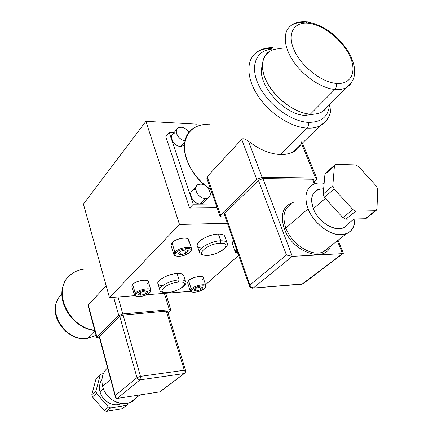 <?xml version="1.0" encoding="UTF-8"?>
<svg xmlns="http://www.w3.org/2000/svg" width="433" height="433" viewBox="0 0 433 433"><rect width="100%" height="100%" fill="white"/><g stroke="black" fill="none" stroke-linecap="round" stroke-linejoin="round"><path stroke-width="0.65" d="M145.91 121.321L179.484 224.451L227.422 223.287L179.484 224.451L145.91 121.321L83.439 204.084L109.479 297.644L179.484 224.451L109.479 297.644L134.869 295.669L109.479 297.644L83.439 204.084L145.91 121.321L196.826 124.157L145.91 121.321M217.085 207.748L189.638 208.062L165.844 136.752L169.233 132.536L173.969 132.758L169.233 132.536L165.844 136.752L189.638 208.062L217.085 207.748M205.545 284.746L238.67 255.346L205.545 284.746M146.495 294.765L190.52 291.344L146.495 294.765M162.77 285.531C150.354 285.656 163.804 274.149 177.113 273.564C181.124 273.38 183.327 274.1 183.716 275.729M201.756 247.887C189.189 247.395 204.641 234.231 218.367 234.085C222.259 234.026 224.429 234.865 224.873 236.618M235.124 251.643L232.169 243.194L233.414 240.364L236.478 249.202L235.233 251.957L236.515 252.818M190.184 290.76L187.619 282.738L188.566 280.568C193.362 275.875 207.672 274.95 202.13 279.631M134.338 294.857L131.903 286.5L132.655 284.427C137.099 279.566 152.719 278.554 147.447 283.404M173.795 254.295L170.992 245.468L171.95 242.756C177.216 237.013 193.659 236.467 187.516 242.155M164.383 293.374L169.4 309.73L122.815 313.963L118.014 296.978L122.815 313.963L169.4 309.73L164.383 293.374M170.553 310.748L170.878 310.044L169.4 309.73C170.862 309.665 171.246 310.006 170.553 310.748L168.036 313.005L170.553 310.748M88.327 304.935L106.15 285.699L88.327 304.935L96.9 337.069L118.761 315.5L113.657 297.319L118.761 315.5L96.9 337.069L96.673 337.637L99.53 337.827L98.372 337.951C96.835 338.054 96.343 337.762 96.9 337.069L88.895 307.278M94.697 330.222C66.974 327.316 51.148 287.582 71.413 274.149C51.148 287.582 66.974 327.316 94.697 330.222M118.761 315.5L122.815 313.963L118.761 315.5M167.279 311.982C167.852 311.365 167.528 311.083 166.31 311.138L123.145 315.1L119.779 316.377L99.455 336.349L115.302 395.481L136.99 377.663L119.779 316.377L99.455 336.349L115.302 395.481L136.99 377.663L119.779 316.377L123.145 315.1L140.471 376.385L136.99 377.663C137.559 379.178 138.571 379.909 140.016 379.86L140.471 376.385L184.328 370.247L166.31 311.138L123.145 315.1L140.471 376.385L184.328 370.247L166.31 311.138L167.571 311.479M115.524 397.424L117.148 398.436L159.717 391.881L184.945 373.002L159.717 391.881L117.148 398.436L140.016 379.86L183.841 373.619L184.328 370.247L185.562 370.383L184.328 370.247L183.841 373.619L140.016 379.86L117.148 398.436C115.865 398.544 115.254 397.559 115.302 395.481M115.427 397.169L99.265 336.825L99.455 336.349M160.989 391.129L160.096 391.773M136.99 377.663L140.471 376.385L140.016 379.86C138.571 379.909 137.559 379.178 136.99 377.663M136.059 397.954L130.62 402.203C120.618 407.334 105.549 398.89 102.632 386.35L110.669 379.4L102.632 386.35C100.911 378.675 102.561 372.521 107.584 367.882C102.561 372.521 100.911 378.675 102.632 386.35C106.475 403.865 131.388 409.845 137.818 395.253M121.446 403.545L121.343 403.594C113.695 407.594 102.199 401.223 99.991 391.665L103.406 388.737L99.991 391.665C102.21 401.277 113.803 407.637 121.446 403.545M126.858 405.218L122.003 408.784L126.858 405.218L128.06 403.128L127.87 403.935L126.376 405.364L110.626 407.891L108.467 407.025L96.554 393.364L95.958 391.064L100.11 375.292L101.652 373.923L103.346 373.695L100.997 374.134L95.991 378.978L91.823 394.652L95.958 391.064L96.554 393.364L92.408 396.931L91.823 394.652L95.958 391.064L100.11 375.292L95.991 378.978L100.391 374.675M101.961 379.552C99.547 383.005 98.886 387.042 99.991 391.665C98.886 387.042 99.547 383.005 101.961 379.552M122.485 408.633L126.376 405.364L110.626 407.891L106.35 411.323L104.207 410.473L108.467 407.025L96.554 393.364L92.408 396.931L104.207 410.473L108.467 407.025L110.626 407.891L106.35 411.323L122.003 408.784L106.35 411.323L104.207 410.473L92.408 396.931L91.823 394.652L95.991 378.978M85.907 268.974C80.381 269.304 75.548 271.026 71.413 274.149M96.094 335.456L87.363 338.314L94.849 330.79L87.363 338.314L96.094 335.456L87.076 338.498C66.991 341.626 47.722 315.608 57.957 299.414M61.93 294.402C44.935 307.674 63.992 341.686 87.028 338.346L87.363 338.314L87.028 338.346C63.992 341.686 44.935 307.674 61.93 294.402M179.127 279.929L178.894 279.945C169.963 280.454 157.834 287.014 159.929 290.11C157.834 287.014 169.963 280.454 178.894 279.945L178.618 282.143C165.747 282.971 154.722 293.796 167.771 292.486L167.344 292.638L167.771 292.486C154.722 293.796 165.747 282.971 178.618 282.143L178.824 282.127C191.787 281.055 180.334 291.669 167.972 292.47L167.972 292.47C180.334 291.669 191.787 281.055 178.824 282.127L179.127 279.929C182.683 279.729 184.837 280.27 185.578 281.547L185.741 282.143L185.578 281.547C184.837 280.27 182.683 279.729 179.127 279.929L177.113 273.564L179.127 279.929M158.002 283.788C155.864 280.595 168.21 273.927 177.113 273.564C180.669 273.385 182.818 273.948 183.565 275.253L185.578 281.547C188.36 284.605 177.654 291.988 167.544 292.621C162.386 292.605 159.847 291.766 159.929 290.11L158.002 283.788M220.684 240.813C211.066 240.937 196.983 248.899 199.581 252.618C196.983 248.899 211.066 240.937 220.684 240.813L220.327 243.216C207.066 243.519 193.762 256.152 207.283 255.259L207.488 255.248C220.191 254.945 233.901 242.621 220.532 243.211L220.327 243.216C207.066 243.519 193.762 256.152 207.283 255.259L207.488 255.248C220.191 254.945 233.901 242.621 220.532 243.211L220.922 240.808C224.202 240.759 226.221 241.392 226.989 242.713L227.206 243.438L226.989 242.713C226.221 241.392 224.202 240.759 220.922 240.808L218.367 234.085L220.684 240.813M197.372 245.944C194.753 242.15 208.76 234.15 218.367 234.085C221.777 234.015 223.877 234.67 224.678 236.055L226.989 242.713C230.313 246.063 218.016 255.178 207.191 255.427C202.335 255.297 199.797 254.36 199.581 252.618L197.372 245.944M236.721 252.872L235.855 252.553C234.686 251.817 234.892 250.702 236.478 249.202L233.387 240.391M236.856 252.953C235.936 252.396 235.963 251.551 236.938 250.415C235.682 251.946 236.023 252.904 237.95 253.3L235.855 252.553M191.684 291.923L190.758 291.512C189.854 290.922 190.011 290.05 191.24 288.898L192.128 289.563C191.018 290.603 190.872 291.393 191.684 291.923C195.537 292.773 199.781 291.674 204.414 288.622C209.464 284.449 196.506 285.39 192.128 289.563C187.273 293.731 200.078 292.703 204.414 288.622L205.41 287.214C206.314 284.394 195.483 286.289 192.128 289.563L191.24 288.898C194.947 285.266 206.936 283.171 205.929 286.305L205.394 287.296L205.854 285.677C205.096 283.371 194.52 285.683 191.24 288.898L188.566 280.568L191.24 288.898L190.271 291.025L191.51 291.804M188.566 280.568C191.814 277.309 202.352 275.036 203.131 277.401L203.218 277.672M203.028 287.642L200.712 289.699L196.181 290.981L193.93 290.218L196.236 288.156L200.804 286.863L203.028 287.642L200.712 289.699L199.873 287.122L200.712 289.699L196.181 290.981L195.483 288.827L196.181 290.981L193.93 290.218L196.236 288.156L200.804 286.863L203.028 287.642M135.935 296.188L134.982 295.744C134.051 295.133 134.127 294.267 135.204 293.146L136.141 293.839C135.166 294.851 135.096 295.636 135.935 296.188C140.254 297.195 144.79 296.069 149.547 292.816C154.348 288.492 140.2 289.52 136.141 293.839C131.556 298.158 145.515 297.038 149.547 292.816L150.354 291.571C151.436 288.41 139.366 290.316 136.141 293.839L135.204 293.146C138.766 289.233 152.129 287.139 150.928 290.64L150.316 291.718L150.852 289.926C150.035 287.317 138.327 289.704 135.204 293.146L132.655 284.427L135.204 293.146L134.43 295.182L135.502 295.988M132.655 284.427C135.751 280.936 147.415 278.598 148.254 281.271L148.351 281.596M147.832 291.81L145.65 293.942L140.887 295.284L138.257 294.51L140.416 292.372L145.228 291.014L147.832 291.81L145.65 293.942L144.817 291.133L145.65 293.942L140.887 295.284L140.113 292.67L140.887 295.284L138.257 294.51L140.416 292.372L145.228 291.014L147.832 291.81M171.95 242.756L174.905 252.028L173.92 254.691L175.554 255.768L174.64 255.405C173.422 254.626 173.509 253.5 174.905 252.028L171.95 242.756C175.5 238.778 187.494 236.348 188.55 239.362L188.68 239.758M190.996 250.783L191.565 248.564C190.536 245.619 178.493 248.104 174.905 252.028C179.04 247.508 192.966 245.441 191.678 249.489L190.996 250.783M190.027 252.136L191.077 250.49C192.236 246.837 179.663 248.715 175.917 252.791L174.905 252.028L175.917 252.791C170.575 257.862 185.259 257.11 190.027 252.136C195.624 247.059 180.734 247.681 175.917 252.791C174.651 254.122 174.569 255.14 175.674 255.838C180.231 256.958 185.015 255.724 190.027 252.136M188.377 250.826L185.817 253.337L180.675 254.766L178.039 253.706L180.577 251.183L185.773 249.738L188.377 250.826L185.817 253.337L184.745 250.025L185.817 253.337L180.675 254.766L179.776 251.974L180.675 254.766L178.039 253.706L180.577 251.183L185.773 249.738L188.377 250.826M215.775 203.981L193.329 204.17L189.638 208.062L193.329 204.17L169.233 132.536L193.329 204.17L215.775 203.981M196.225 186.547L192.717 190.352C187.245 193.21 193.47 204.311 200.355 203.9L205.518 198.514L200.355 203.9L202.996 203.218L204.582 201.567C203.732 203.061 202.325 203.84 200.355 203.9C191.608 204.3 186.563 189.21 195.505 189.627M176.507 129.629L173.038 133.905C168.356 136.774 174.385 146.56 180.832 146.484L184.875 141.672L180.832 146.484L184.409 145.293L180.832 146.484C172.21 146.468 167.468 132.281 176.263 133.061M209.891 124.152C194.201 124.065 185.687 131.643 184.35 146.879C184.155 161.303 195.196 179.327 210.709 189.438C185.189 173.579 176.112 138.652 193.389 128.265M301.633 143.816L315.533 178.012C317.151 178.163 317.351 178.861 316.139 180.106L314.363 181.698L316.139 180.106L316.853 178.51L315.533 178.012L262.106 177.27L248.45 141.147C244.872 138.793 242.632 138.197 241.722 139.361C242.632 138.197 244.872 138.793 248.45 141.147C259.221 149.558 269.856 154.024 280.368 154.549C290.137 154.668 297.011 151.296 300.995 144.433C299.203 147.626 296.654 150.11 293.336 151.886C289.677 153.807 285.352 154.695 280.368 154.549L307.105 128.103C312.188 128.374 316.561 127.578 320.236 125.711C323.408 124.071 325.854 121.749 327.586 118.756C325.854 121.749 323.408 124.071 320.236 125.711C316.561 127.578 312.188 128.374 307.105 128.103L280.368 154.549C269.856 154.024 259.221 149.558 248.45 141.147L262.106 177.27L315.533 178.012L301.736 144.065M225.16 216.841L221.718 216.906L225.16 216.841M301.492 143.475L301.774 141.564M207.174 176.659L241.722 139.361L256.726 179.392L262.106 177.27L256.726 179.392L220.565 215.06C219.585 216.213 219.969 216.825 221.718 216.906L220.083 216.348L220.565 215.06L256.726 179.392L241.722 139.361L207.174 176.659L220.565 215.06L207.174 176.659L206.877 178.347M249.376 285.861L224.343 214.514L224.754 213.426L258.431 180.35L262.896 178.596L312.42 179.23L262.896 178.596L292.307 256.352L286.462 255.01L258.431 180.35L224.754 213.426L249.906 285.038L286.462 255.01L258.431 180.35L262.896 178.596L292.307 256.352L342.525 253.624L337.339 240.818L342.525 253.624L301.98 284.2L252.509 288.124L302.456 283.951L343.331 253.332M271.772 48.615C266.041 48.323 261.18 49.438 257.197 51.955C246.28 58.839 245.912 77.063 257.375 94.914C268.747 112.775 290.164 127.031 306.678 128.076L307.105 128.103L306.678 128.076C290.164 127.031 268.747 112.775 257.375 94.914C245.912 77.063 246.28 58.839 257.197 51.955C261.521 48.999 266.636 47.587 272.536 47.717M271.204 49.281C255.757 50.569 249.603 66.698 258.929 85.631C268.07 104.559 290.884 121.462 308.09 122.355C308.799 124.552 308.469 126.468 307.105 128.103C308.469 126.468 308.799 124.552 308.09 122.355C321.551 122.501 328.69 116.439 329.502 104.174C328.69 116.439 321.551 122.501 308.09 122.355C290.884 121.462 268.07 104.559 258.929 85.631C249.603 66.698 255.757 50.569 271.204 49.281M314.033 114.166L305.195 115.367C283.442 114.994 255.551 82.373 262.36 65.562C255.551 82.373 283.442 114.994 305.195 115.367L306.835 113.711L305.195 115.367L314.033 114.166M321.4 112.207C318.325 113.787 314.639 114.436 310.342 114.155L334.898 89.474C339.261 89.858 342.979 89.29 346.048 87.764L321.4 112.207L324.95 109.636L327.516 106.145C324.36 111.893 318.634 114.561 310.342 114.155C293.883 113.224 272.011 95.845 264.996 77.913C257.738 59.96 266.815 46.813 283.122 49.043M308.274 22.029C323.635 25.509 336.538 34.662 346.979 49.492C350.741 55.419 353.187 61.264 354.308 67.018C354.8 74.822 355.433 80.186 346.048 87.764L349.442 85.382L351.905 82.124L349.442 85.382L346.048 87.764C342.979 89.29 339.261 89.858 334.898 89.474C336.381 87.677 336.739 85.658 335.981 83.401C351.131 84.949 357.171 71.943 349.924 56.317C342.882 40.702 324.452 25.585 309.595 23.404L307.587 21.926L305.785 22.944C300.231 22.132 295.604 22.819 291.891 25.006C282.879 30.359 282.949 45.416 292.811 60.49C302.602 75.569 320.658 88.013 334.46 89.425C320.658 88.013 302.602 75.569 292.811 60.49C282.949 45.416 282.879 30.359 291.891 25.006C295.014 22.381 300.242 21.358 307.587 21.926L309.595 23.404C294.646 20.984 286.738 32.773 293.796 49.281C300.626 65.762 320.934 82.097 335.981 83.401C351.131 84.949 357.171 71.943 349.924 56.317C342.882 40.702 324.452 25.585 309.595 23.404C294.646 20.984 286.738 32.773 293.796 49.281C300.626 65.762 320.934 82.097 335.981 83.401C336.739 85.658 336.381 87.677 334.898 89.474L334.46 89.425L334.898 89.474L310.342 114.155C296.767 113.289 279.085 101.495 269.629 86.768C260.098 72.051 260.293 57.01 269.358 51.446M312.42 179.23L314.331 183.944L312.42 179.23L313.579 179.771M284.373 228.9L284.27 228.64C279.951 214.644 282.938 205.913 293.238 202.455C282.938 205.913 279.951 214.644 284.27 228.64L284.373 228.9C292.427 251.995 324.615 263.448 330.547 246.123C324.615 263.448 292.427 251.995 284.373 228.9M224.754 213.426L249.906 285.038L249.413 285.975L249.906 285.038C250.696 286.83 251.914 287.756 253.559 287.81L292.307 256.352L342.525 253.624M292.307 256.352L253.559 287.81C251.914 287.756 250.696 286.83 249.906 285.038L286.462 255.01L292.307 256.352M303.62 283.344L302.456 283.951L303.62 283.344M285.975 228.272L284.27 228.64L285.883 228.023L308.101 208.809C314.228 225.447 334.936 238.843 346.313 233.804C352.094 231.336 354.925 226.394 354.806 218.974C354.405 230.627 348.24 235.741 336.311 234.329C325.253 232.131 312.848 220.927 308.101 208.809L285.883 228.023C282.018 216.202 283.972 208.127 291.745 203.791C283.972 208.127 282.018 216.202 285.883 228.023L285.975 228.272C291.81 244.423 311.803 257.056 323.056 251.974C311.803 257.056 291.81 244.423 285.975 228.272M328.934 247.384L326.363 250.139L323.056 251.974L326.363 250.095L328.945 247.373L326.363 250.095L323.056 251.974L346.313 233.804M324.128 183.365C320.149 182.607 316.637 182.905 313.589 184.252C305.785 188.523 303.955 196.706 308.101 208.809C301.487 192.891 310.125 180.188 324.128 183.365M354.064 218.995L347.331 224.337C341.334 234.832 319.202 224.916 313.351 208.738C309.541 195.916 312.967 189.27 323.646 188.799M342.833 227.904C334.07 231.844 318.114 221.566 313.351 208.738L325.41 198.395L313.351 208.738C310.109 199.364 311.533 193.031 317.616 189.73M324.934 174.347L334.428 165.861L335.299 164.524L355.601 164.897L358.464 166.456L355.601 164.897L336.089 164.378L324.934 174.347L323.159 194.195L324.441 197.329L342.849 217.642L345.821 219.185L365.306 218.73L366.562 218.097L365.306 218.73L376.954 209.231L377.733 189.178L376.401 186.13L358.464 166.456L376.401 186.13L377.733 189.178L376.954 209.231L375.985 210.736L355.818 211.152L375.4 210.839L365.306 218.73L345.821 219.185L342.849 217.642L352.819 209.577L355.818 211.152L345.821 219.185L355.818 211.152L352.819 209.577L334.13 188.988L352.819 209.577L342.849 217.642L324.441 197.329L323.159 194.195L332.815 185.822L334.13 188.988L324.441 197.329L334.13 188.988L332.815 185.822L334.428 165.861L332.815 185.822L323.159 194.195L324.934 174.347L325.816 173.011L334.644 165.103M205.518 198.514L208.165 197.838C213.75 195.018 207.515 183.846 200.582 184.149L197.784 184.864C192.295 187.711 198.595 198.899 205.518 198.514C214.449 198.779 209.231 183.857 200.582 184.149C191.592 183.689 196.723 198.877 205.518 198.514M189.091 132.303C186.959 129.278 184.269 127.594 181.016 127.242L177.774 128.071C173.281 130.809 178.699 140.211 185.086 140.693C176.54 139.973 172.518 126.42 181.016 127.242C184.269 127.594 186.959 129.278 189.091 132.303M170.878 310.044L165.725 293.271M96.673 337.637L88.256 306.066M167.549 311.397L185.562 370.383C185.497 372.596 185.08 373.63 184.312 373.484L160.21 391.724M139.935 394.928L130.62 402.203M65.074 281.639C54.342 299.317 71.829 328.311 94.778 330.525M203.131 277.401L205.854 285.677M205.41 287.214L205.929 286.305M148.254 281.271L150.852 289.926M150.354 291.571L150.928 290.64M188.55 239.362L191.565 248.564M191.077 250.49L191.678 249.489M175.674 255.838L174.64 255.405M293.336 151.886L320.236 125.711C331.05 118.225 331.121 111.2 330.974 102.713M302.418 143.052L316.853 178.51M207.126 179.143L220.024 216.181M313.53 179.641L315.154 183.657M338.076 240.239L343.331 253.218M342.996 253.559L302.97 283.837L301.98 284.2L252.293 288.118C252.764 288.643 249.532 287.182 249.413 285.975M365.885 218.627L375.985 210.736M202.996 203.218L208.165 197.838M183.922 145.683L184.42 145.098"/></g></svg>
